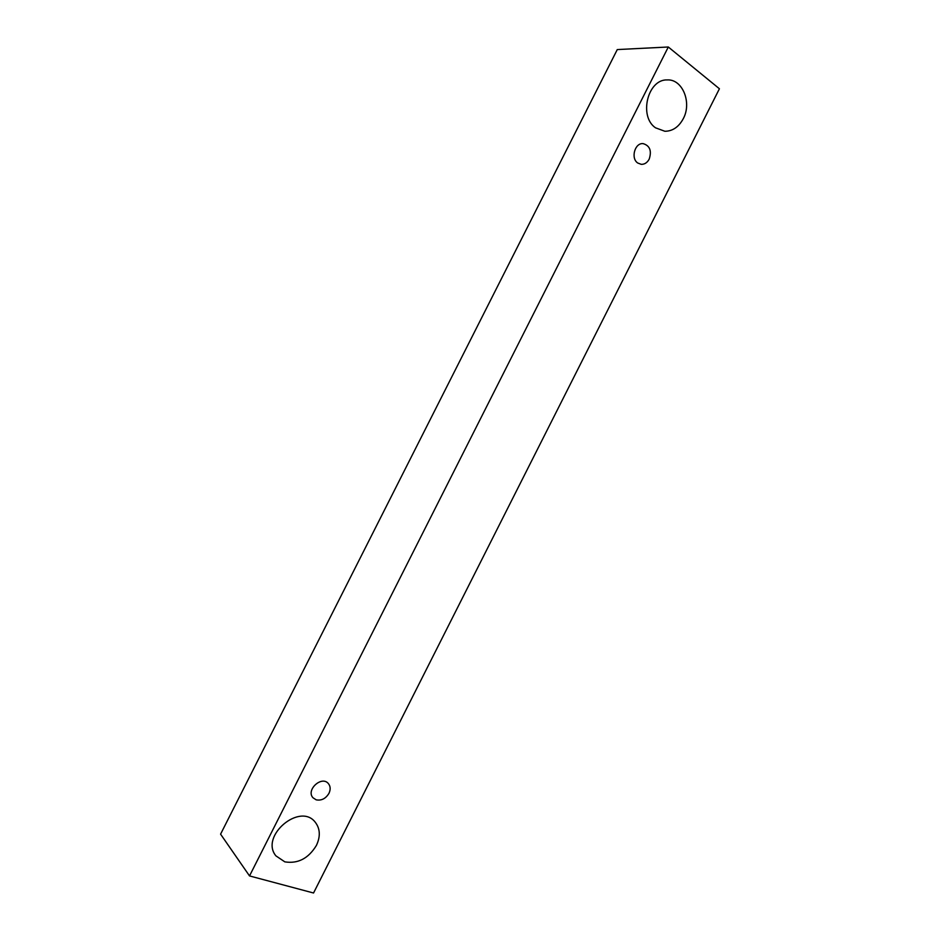 <?xml version="1.0" encoding="UTF-8"?>
<svg xmlns="http://www.w3.org/2000/svg" width="940" height="940" viewBox="0 0 940 940"><rect width="100%" height="100%" fill="white"/><g stroke="black" fill="none" stroke-linecap="round" stroke-linejoin="round"><path stroke-width="1.41" d="M649.188 159.142C647.249 162.679 644.605 164.418 641.268 164.347L637.743 163.02C630.517 158.32 634.829 142.68 643.113 143.62C649.857 145.653 651.878 150.823 649.188 159.142M655.521 127.817C638.566 116.442 647.66 78.984 667.294 79.924C682.558 78.984 692.075 102.695 683.263 118.71C678.762 127.006 672.629 131.201 664.874 131.271L655.521 127.817M284.832 861.863L275.902 855.858C259.569 836.059 300.283 801.938 315.37 822.383C320.211 828.822 320.563 836.506 316.416 845.413C308.473 858.467 297.945 863.954 284.832 861.863M316.157 799.823L312.997 797.766C305.688 790.058 321.668 775.324 328.342 783.549C330.516 786.251 330.727 789.518 328.965 793.337C325.71 798.671 321.433 800.833 316.157 799.823M249.523 875.927L668.305 47L719.417 88.76L313.549 893L249.523 875.927L220.583 834.156L617.275 49.573L668.305 47"/></g></svg>
